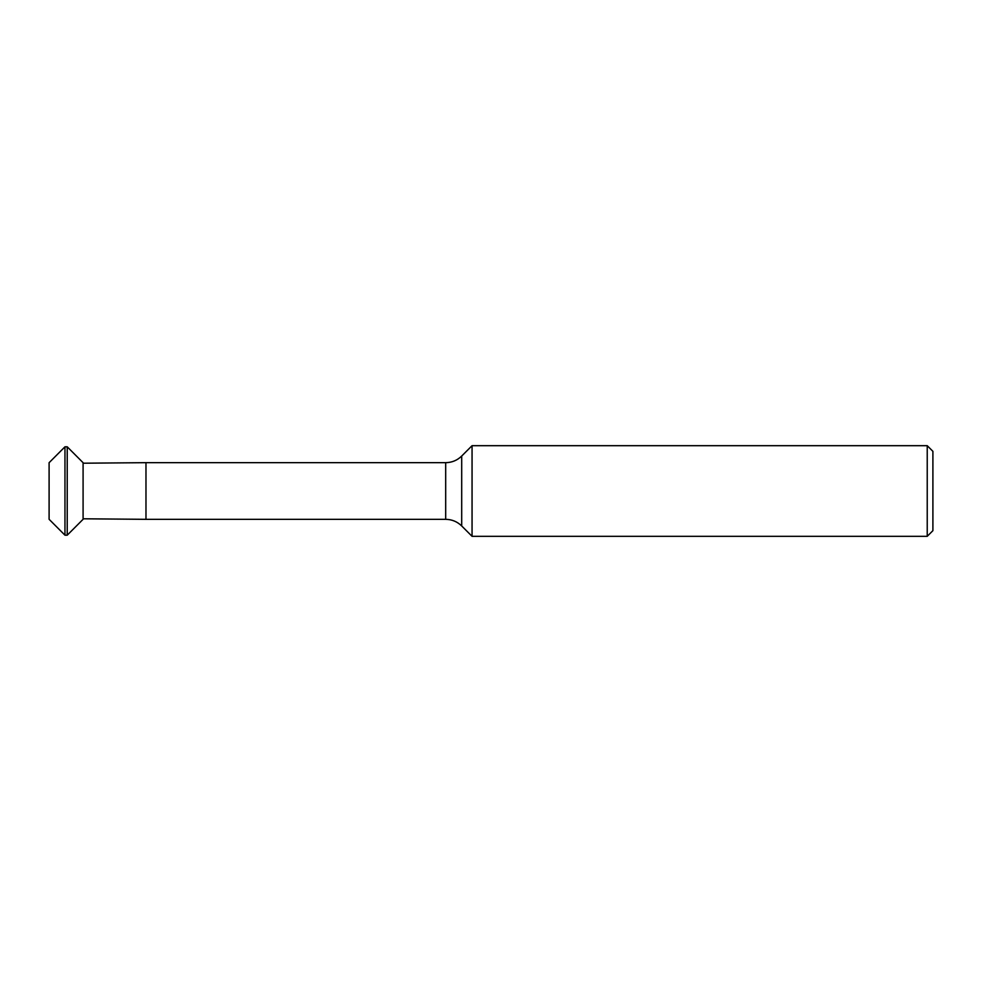 <?xml version="1.0" encoding="UTF-8"?>
<svg xmlns="http://www.w3.org/2000/svg" width="982" height="982" viewBox="0 0 982 982"><rect width="100%" height="100%" fill="white"/><g stroke="black" fill="none" stroke-linecap="round" stroke-linejoin="round"><path stroke-width="1.47" d="M67.23 491L67.23 535.19L83.089 519.294L83.089 462.706L67.23 446.81L67.23 491M64.959 535.19L49.1 519.294L49.1 462.706L64.959 446.81L64.959 535.19L67.23 535.19M927.229 445.681L932.9 451.339L932.9 530.661L927.229 536.319L927.229 445.681L472.06 445.681L472.06 536.319L927.229 536.319M83.089 463.209L145.974 462.669L145.974 519.331L445.681 519.331C451.892 519.417 457.244 521.626 461.7 525.959L472.06 536.319M145.974 462.669L445.681 462.669L445.681 519.331M445.681 462.669C451.892 462.583 457.244 460.374 461.7 456.041L461.7 525.959M64.959 446.81L67.23 446.81M83.089 518.791L145.974 519.331M461.7 456.041L472.06 445.681"/></g></svg>
